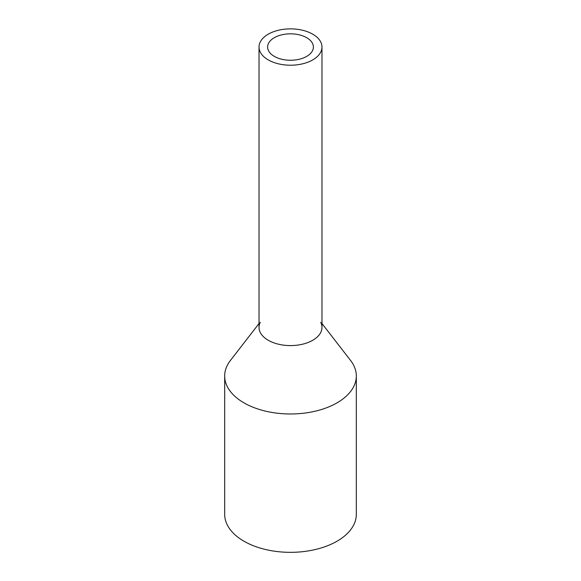 <?xml version="1.0" encoding="UTF-8"?>
<svg xmlns="http://www.w3.org/2000/svg" width="581" height="581" viewBox="0 0 581 581"><rect width="100%" height="100%" fill="white"/><g stroke="black" fill="none" stroke-linecap="round" stroke-linejoin="round"><path stroke-width="0.87" d="M260.295 41.919A31.476 18.171 0 0 0 259.024 47.039A31.476 18.171 0 0 0 286.026 65.028A31.476 18.171 0 0 0 320.705 52.152A31.476 18.171 0 0 0 321.976 47.039A31.476 18.171 0 0 0 294.974 29.05A31.476 18.171 0 0 0 260.295 41.919M259.024 47.039L259.024 327.415A31.476 18.171 0 0 0 286.026 345.404A31.476 18.171 0 0 0 320.705 332.535A31.476 18.171 0 0 0 321.976 327.415L321.976 47.039M268.531 43.321A22.891 13.218 0 0 0 267.609 47.039A22.891 13.218 0 0 0 287.246 60.119A22.891 13.218 0 0 0 312.469 50.758A22.891 13.218 0 0 0 313.391 47.039A22.891 13.218 0 0 0 293.754 33.959A22.891 13.218 0 0 0 268.531 43.321M320.705 322.302A31.476 18.171 180 0 1 320.705 332.535A31.476 18.171 180 0 1 281.64 344.853A31.476 18.171 180 0 1 260.295 322.302M321.976 323.537L350.583 360.467A65.82 37.997 180 0 1 356.32 375.98A65.82 37.997 180 0 1 353.655 386.677A65.82 37.997 180 0 1 281.139 413.592A65.82 37.997 180 0 1 224.68 375.98A65.82 37.997 180 0 1 227.345 365.282A65.82 37.997 180 0 1 230.417 360.467L259.024 323.537M224.68 375.98L224.68 514.338A65.82 37.997 0 0 0 281.139 551.95A65.82 37.997 0 0 0 353.655 525.035A65.82 37.997 0 0 0 356.32 514.338L356.32 375.98"/></g></svg>
